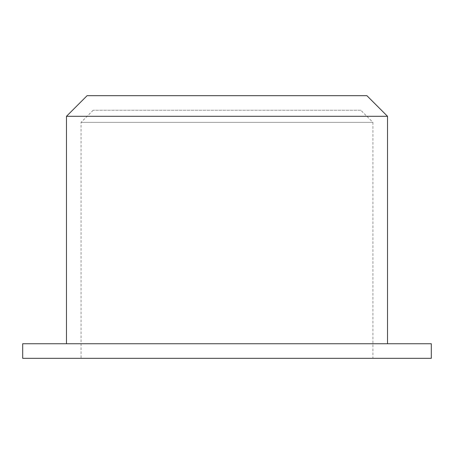 <?xml version="1.0" encoding="UTF-8"?>
<svg xmlns="http://www.w3.org/2000/svg" width="454" height="454" viewBox="0 0 454 454"><rect width="100%" height="100%" fill="white"/><g stroke="black" fill="none" stroke-linecap="round" stroke-linejoin="round"><path stroke-width="0.34" stroke-dasharray="2.27 1.7" d="M87.117 95.663L366.883 95.663M360.839 110.26L93.161 110.26L360.839 110.26L372.927 122.347L81.073 122.347L372.927 122.347L372.927 358.337L81.073 358.337L372.927 358.337M22.7 358.337L431.3 358.337M22.7 343.74L431.3 343.74M387.523 343.74L66.477 343.74L387.523 343.74M66.477 116.303L387.523 116.303M93.161 110.26L81.073 122.347L81.073 358.337"/><path stroke-width="0.68" d="M387.523 116.303L366.883 95.663L87.117 95.663L66.477 116.303L387.523 116.303L387.523 343.74M431.3 358.337L22.7 358.337L22.7 343.74L431.3 343.74L431.3 358.337M66.477 343.74L66.477 116.303"/></g></svg>

